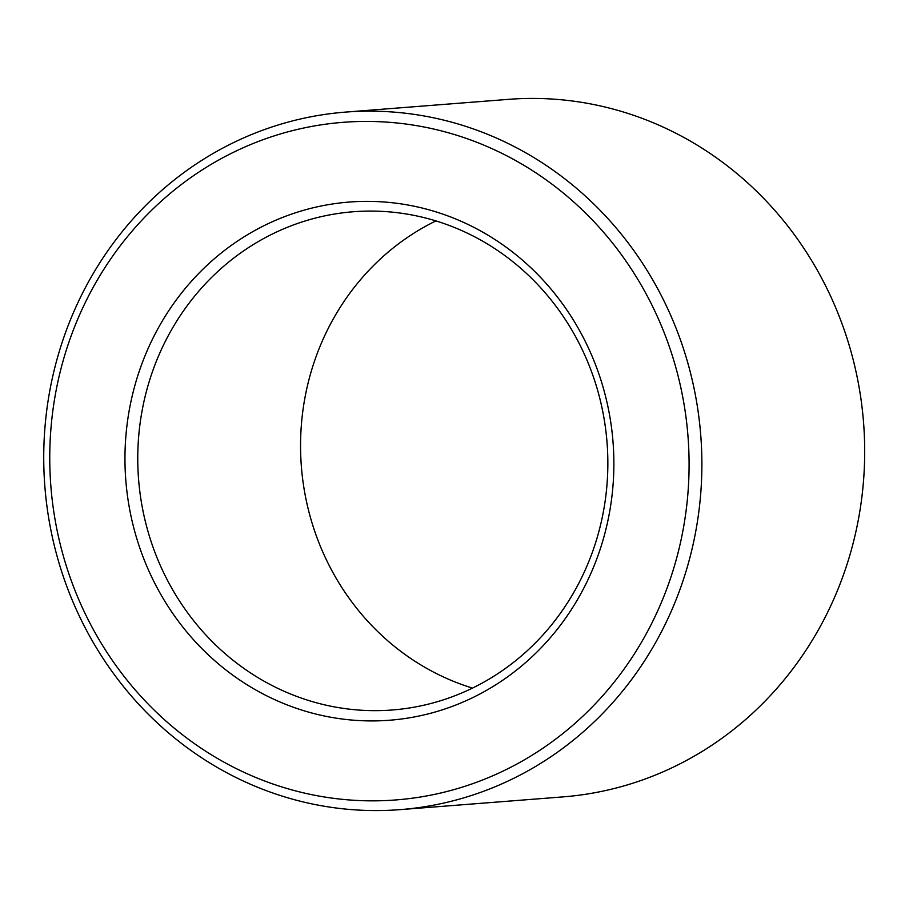 <?xml version="1.0" encoding="UTF-8"?>
<svg xmlns="http://www.w3.org/2000/svg" width="909" height="909" viewBox="0 0 909 909"><rect width="100%" height="100%" fill="white"/><g stroke="black" fill="none" stroke-linecap="round" stroke-linejoin="round"><path stroke-width="1.36" d="M472.487 688.09A249.884 234.965 85.5 0 1 315.071 359.464A249.884 234.965 85.5 0 1 435.922 220.91M152.269 372.201A249.884 234.965 85.5 0 1 353.306 211.752A249.884 234.965 85.5 0 1 607.042 442.535A249.884 234.965 85.5 0 1 392.302 709.986A249.884 234.965 85.5 0 1 152.269 372.201M140.054 368.929A259.872 244.362 85.5 0 1 557.331 296.913A259.872 244.362 85.5 0 1 410.845 717.576A259.872 244.362 85.5 0 1 140.054 368.929M69.482 340.557A339.841 319.548 85.5 0 1 615.154 246.384A339.841 319.548 85.5 0 1 423.594 796.477A339.841 319.548 85.5 0 1 69.482 340.557M64.05 336.739A349.829 328.944 85.5 0 1 345.5 112.102A349.829 328.944 85.5 0 1 700.748 435.206A349.829 328.944 85.5 0 1 400.096 809.635A349.829 328.944 85.5 0 1 64.05 336.739M345.5 112.102L508.313 99.365A349.829 328.944 85.5 0 1 863.55 422.458A349.829 328.944 85.5 0 1 562.91 796.898L400.096 809.635"/></g></svg>
